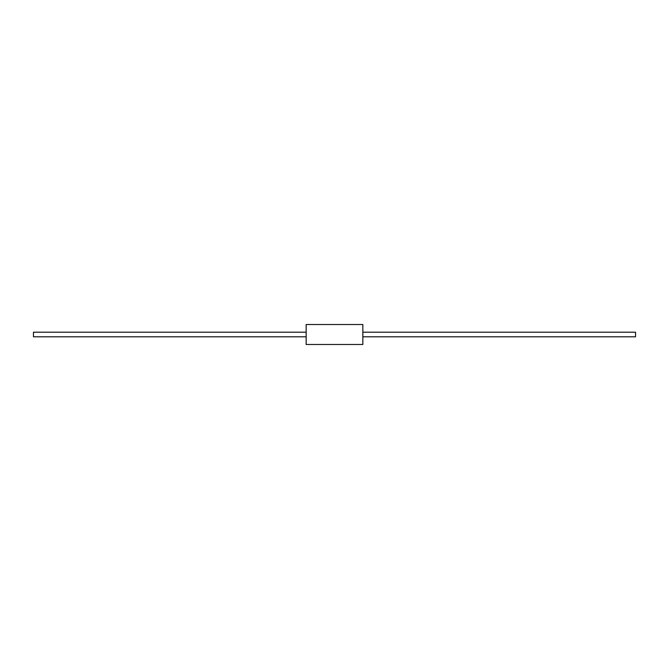 <?xml version="1.0" encoding="UTF-8"?>
<svg xmlns="http://www.w3.org/2000/svg" width="669" height="669" viewBox="0 0 669 669"><rect width="100%" height="100%" fill="white"/><g stroke="black" fill="none" stroke-linecap="round" stroke-linejoin="round"><path stroke-width="1" d="M362.841 334.5L362.841 344.485L306.159 344.485L306.159 324.515L362.841 324.515L362.841 334.5M362.841 332.209L635.55 332.209L635.55 336.791L362.841 336.791M306.159 336.791L33.45 336.791L33.45 332.209L306.159 332.209"/></g></svg>
